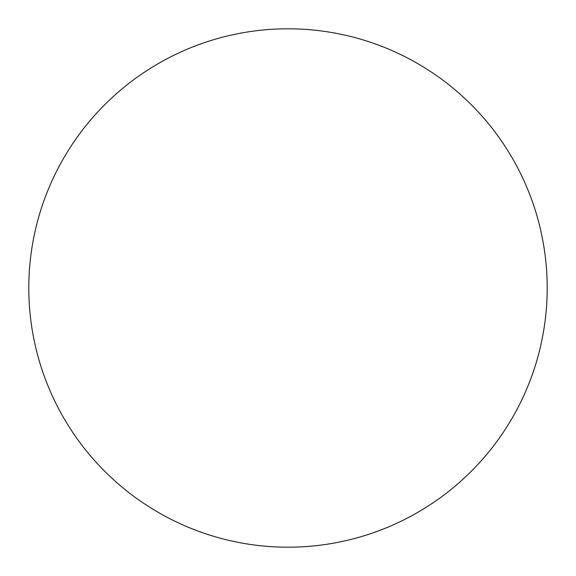 <?xml version="1.0" encoding="UTF-8"?>
<svg xmlns="http://www.w3.org/2000/svg" width="576" height="576" viewBox="0 0 576 576"><rect width="100%" height="100%" fill="white"/><g stroke="black" fill="none" stroke-linecap="round" stroke-linejoin="round"><path stroke-width="0.86" d="M547.2 288A259.2 259.2 0 0 1 288 547.2A259.2 259.2 0 0 1 28.8 288A259.2 259.2 0 0 1 288 28.8A259.2 259.2 0 0 1 547.2 288"/></g></svg>
